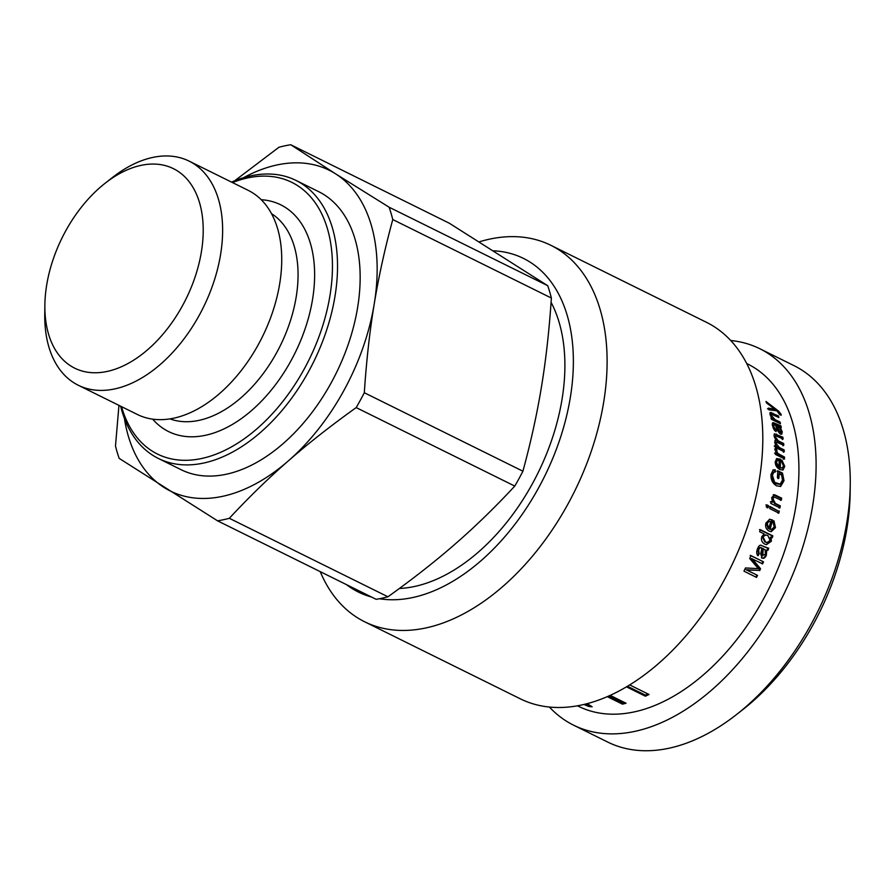 <?xml version="1.0" encoding="UTF-8"?>
<svg xmlns="http://www.w3.org/2000/svg" width="895" height="895" viewBox="0 0 895 895"><rect width="100%" height="100%" fill="white"/><g stroke="black" fill="none" stroke-linecap="round" stroke-linejoin="round"><path stroke-width="1.34" d="M243.518 177.713A178.978 111.114 116.3 0 1 335.591 173.831L290.73 144.733A201.946 125.378 116.3 0 0 278.927 147.261L234.647 180.801M118.957 405.368L115.489 446.012A201.946 125.378 116.3 0 0 119.147 458.352L217.541 520.823L376.146 599.314A201.946 125.378 116.3 0 0 387.938 596.786L229.333 518.294C248.866 497.273 268.567 478.109 288.436 460.802C308.249 443.472 330.837 425.74 356.188 407.594L514.782 486.086C495.248 507.107 475.547 526.271 455.678 543.578C435.865 560.908 413.277 578.64 387.938 596.786M364.31 392.726C366.435 360.651 369.747 331.083 374.222 303.998C378.652 276.891 384.828 248.743 392.771 219.555L551.376 298.035C549.25 330.11 545.95 359.689 541.475 386.763C537.045 413.87 530.858 442.018 522.915 471.217L364.31 392.726A201.946 125.378 116.3 0 1 356.188 407.594M290.73 144.733L449.324 223.224L547.718 285.695A201.946 125.378 116.3 0 1 551.376 298.035M522.915 471.217A201.946 125.378 116.3 0 1 514.782 486.086M547.718 285.695L389.112 207.215A201.946 125.378 116.3 0 1 392.771 219.555M229.333 518.294A201.946 125.378 116.3 0 1 217.541 520.823M389.112 207.215L335.591 173.831A178.978 111.114 116.3 0 1 374.222 303.998A178.978 111.114 116.3 0 1 288.436 460.802A178.978 111.114 116.3 0 1 164.02 487.451A178.978 111.114 116.3 0 1 124.405 418.401M232.454 182.569A151.535 94.076 116.3 0 1 297.297 185.433A151.535 94.076 116.3 0 1 282.339 402.068A151.535 94.076 116.3 0 1 121.552 406.654M120.635 406.196A155.115 96.302 -63.7 0 0 158.37 458.464A155.115 96.302 -63.7 0 0 311.169 366.726A155.115 96.302 -63.7 0 0 301.525 183.542A155.115 96.302 -63.7 0 0 295.976 180.421A155.115 96.302 -63.7 0 0 231.525 182.11M261.239 199.719A126.475 78.525 116.3 0 1 285.281 207.383A126.475 78.525 116.3 0 1 285.181 370.664A126.475 78.525 116.3 0 1 152.653 419.128M295.976 180.421L318.609 191.619A155.115 96.302 116.3 0 1 324.158 194.741A155.115 96.302 116.3 0 1 333.801 377.925A155.115 96.302 116.3 0 1 181.014 469.662L158.37 458.464M177.4 170.9A111.293 69.094 116.3 0 1 155.462 342.393A111.293 69.094 116.3 0 1 44.873 305.038A111.293 69.094 116.3 0 1 105.151 183.229A111.293 69.094 116.3 0 1 177.4 170.9M44.873 305.038L44.75 314.324A125.02 77.619 -63.7 0 0 78.245 385.23A125.02 77.619 -63.7 0 0 201.386 311.292A125.02 77.619 -63.7 0 0 193.622 163.651A125.02 77.619 -63.7 0 0 189.147 161.134A125.02 77.619 -63.7 0 0 112.457 177.501L105.151 183.229M189.147 161.134L248.251 190.378A125.02 77.619 116.3 0 1 252.726 192.895A125.02 77.619 116.3 0 1 260.49 340.536A125.02 77.619 116.3 0 1 137.349 414.474L78.245 385.23M771.949 418.636L779.344 423.201M769.879 413.042L777.598 416.589L778.415 415.884A190.915 118.52 116.3 0 1 778.874 417.495L771.546 414.351L770.573 416.03M771.266 418.938L772.273 418.379L770.002 414.542L770.147 412.505L778.415 415.884M779.232 422.742L780.06 422.082A190.915 118.52 116.3 0 1 780.451 423.749L771.333 419.24A190.915 118.52 -63.7 0 0 770.975 417.73L772.273 418.379M771.546 414.351L771.434 415.548L775.081 419.621L780.06 422.082M776.043 426.378L776.793 425.807L779.869 432.117L780.731 432.162L779.03 432.71L780.955 430.775L778.963 427.139L776.793 425.807M775.965 426.434L779.03 432.71M772.407 423.38L780.082 426.467L780.44 428.224M773.839 429.387L775.159 430.965M773.202 425.405L773.224 428.202M780.966 430.819L781.324 434.299M779.612 427.844L780.216 427.385L782.241 431.782L781.816 434.12L780.205 434.019L777.196 430.215L775.596 425.226L773.951 424.845L773.795 426.535L775.987 430.059L776.054 431.681L772.474 425.662C772.094 423.234 772.508 422.295 773.739 422.832L780.91 425.83A190.915 118.52 116.3 0 1 781.279 427.597L780.216 427.385M780.082 426.467L780.91 425.83M772.911 423.469L773.739 422.832L772.709 422.887M775.148 430.652L775.987 430.059M776.636 453.474L783.651 457.49L783.696 459.37M774.667 448.999L776.133 450.353L776.099 452.59M774.544 453.161L776.77 453.407L775.115 450.207L775.518 448.529L776.983 449.894L776.703 451.102L777.923 453.474L784.501 457.043A190.915 118.52 116.3 0 1 784.546 458.934L775.428 454.425A190.915 118.52 -63.7 0 0 775.394 452.725L776.77 453.407M783.651 457.49L784.501 457.043M776.133 450.353L776.983 449.894M776.625 460.824L775.641 462.793L778.18 467.324L779.03 466.955A190.915 118.52 -63.7 0 0 779.153 460.578L777.408 460.455L776.491 462.402L779.03 466.955M776.334 458.811L779.567 459.616L779.444 468.063L782.387 467.895L783.483 465.769L781.637 461.831L781.827 459.952L784.747 466.396L783.035 469.976L779.892 469.551C776.77 467.783 775.215 465.199 775.227 461.798L776.748 458.553L780.418 459.202A190.915 118.52 116.3 0 1 780.295 467.693L782.387 467.895M780.988 460.366L783.897 466.776L782.588 470.11M779.444 468.063L780.295 467.693M779.567 459.616L780.418 459.202M773.761 497.172L772.116 498.895L774.533 503.561L779.511 506.022L779.109 508.058M773.19 494.868L780.843 498.336L780.518 500.361M770.36 501.715L772.474 502.218L771.68 497.642L774.555 494.745L781.671 498.157A190.915 118.52 116.3 0 1 781.346 500.182L774.153 497.005L772.944 498.739L775.361 503.426L780.328 505.888A190.915 118.52 116.3 0 1 779.937 507.924L770.819 503.415A190.915 118.52 -63.7 0 0 771.177 501.58L772.474 502.218M779.511 506.022L780.328 505.888M780.843 498.336L781.671 498.157M773.582 494.734L774.555 494.745L773.727 494.935M769.364 506.637L778.482 511.146L778.046 513.193M779.299 511.045A190.915 118.52 116.3 0 1 778.863 513.092L769.745 508.584A190.915 118.52 -63.7 0 0 770.181 506.536L778.482 511.146M769.935 521.64L768 521.55L766.422 523.653L768.078 528.386L768.861 528.397A190.915 118.52 -63.7 0 0 770.729 521.606L768.794 521.528L767.205 523.653L768.861 528.397M768.693 521.393L769.499 521.371L768.693 521.393M769.331 519.29L771.759 520.118L769.308 529.124L771.065 529.426M773.168 520.868L774.701 527.636L770.83 531.664M774.22 527.01L773.213 522.87L773.962 520.834L775.484 527.636L771.221 531.697L769.152 531.104C766.075 529.337 765.012 526.652 765.941 523.038L769.722 519.257L772.564 520.073A190.915 118.52 116.3 0 1 770.092 529.146L771.456 529.46L774.22 527.01M769.308 529.124L770.092 529.146M771.759 520.118L772.564 520.073M765.605 534.964L762.395 536.989L764.811 541.911L766.713 542.448M763.155 537.067L765.561 542.012L767.104 542.515L770.159 540.435L767.854 535.546L765.986 534.964L762.395 536.989M759.497 529.594L772.072 535.814L771.479 537.716M772.072 535.814L772.855 535.87A190.915 118.52 116.3 0 1 772.251 537.772L770.338 537.145L770.595 541.184L766.086 544.585M771.11 537.201L771.356 541.262L766.467 544.652L764.833 544.126C761.891 542.504 760.884 540.021 761.813 536.653L764.14 533.935L759.631 531.697A190.915 118.52 -63.7 0 0 760.28 529.65L772.855 535.87M762.495 555.784L761.79 552.07L762.45 548.467L763.2 548.613L762.753 555.817M762.227 555.683L765.337 554.162L765.18 550L763.2 548.613M760.426 545.178L768 548.042L767.239 550.168L765.963 550.011L765.628 555.079C764.475 557.697 763.066 558.625 761.41 557.865M761.074 545.29L767.306 548.098M765.963 550.011L766.713 550.156L766.355 555.247C765.203 557.876 763.793 558.816 762.137 558.055L760.683 553.848L761.981 548.031L759.296 547.595L760.839 547.673L759.296 547.595L757.908 549.642L758.434 553.602L757.45 555.482M768.749 548.165A190.915 118.52 116.3 0 1 767.977 550.302L767.239 550.168M758.434 553.602L759.173 553.781L758.177 555.672C756.488 554.318 756.253 552.047 757.472 548.881C758.658 545.995 759.889 544.798 761.175 545.301L761.13 545.301M761.589 547.818L760.034 547.74L758.636 549.798L759.173 553.781M647.946 693.961L645.384 695.146L627.406 686.241M629.632 684.888L649.009 694.486A190.915 118.52 116.3 0 1 645.373 696.198L626.433 686.823M645.384 695.146L645.373 696.198M590.029 705.439L586.404 704.208M589.055 705.327L588.675 706.435L583.909 704.432M587.176 703.615L592.154 706.781A190.915 118.52 116.3 0 1 588.675 706.435M586.538 703.772L586.27 704.6L585.375 704.074M585.196 704.119L586.27 704.6M624.654 702.541L622.618 703.056L608.499 696.064M610.11 695.348L626.041 703.235A190.915 118.52 116.3 0 1 622.45 704.152L607.235 696.623M622.618 703.056L622.45 704.152M750.2 555.381L763.491 561.814A190.915 118.52 116.3 0 1 762.618 563.906L751.386 558.469L759.855 568.437L758.994 570.361L746.128 569.746L756.834 575.037L755.861 577.085M762.775 561.601L761.902 563.682M756.834 575.037L757.517 575.34A190.915 118.52 116.3 0 1 756.532 577.398L743.958 571.167A190.915 118.52 -63.7 0 0 745.479 567.956L758.367 568.638L749.697 558.514A190.915 118.52 -63.7 0 0 750.916 555.582L763.491 561.814M746.128 569.746L757.517 575.34M758.994 570.361L746.81 570.037M759.855 568.437L760.549 568.694A190.915 118.52 116.3 0 1 759.687 570.63M752.091 558.693L760.549 568.694M765.907 504.925L767.675 505.809L767.239 507.845M768.492 505.697A190.915 118.52 116.3 0 1 768.055 507.745L766.288 506.872A190.915 118.52 -63.7 0 0 766.724 504.825L768.492 505.697L767.675 505.809M773.638 472.168L771.579 475.458L773.571 481.98L780.171 484.139L782.499 480.123L781.548 474.775L778.37 473.947L778.024 478.646M773.571 481.98L776.032 483.848L779.735 484.229M772.821 470.054L774.343 470.076L774.645 472.18M777.005 471.139L781.659 473.444L783.17 481.04L780.239 486.511M779.209 473.623A190.915 118.52 116.3 0 1 778.863 478.344L777.375 477.617A190.915 118.52 -63.7 0 0 777.856 470.804L782.51 473.108L784.009 480.738L780.664 486.41L776.726 485.873C772.609 483.546 770.696 479.754 770.998 474.462L773.224 469.853L775.193 469.741L775.495 471.855L774.007 471.967L772.419 475.156L774.41 481.711M774.343 470.076L775.193 469.741M781.659 473.444L782.51 473.108M776.211 446.336L783.326 450.42L783.438 452.266M775.73 440.094L782.801 444.021L783.651 443.495A190.915 118.52 116.3 0 1 783.819 445.307L776.323 442.108L775.484 442.622L775.327 444.636M782.801 444.021L782.98 445.833M774.141 434.209L782.062 437.778L782.901 437.219A190.915 118.52 116.3 0 1 783.136 438.997L775.708 435.764L774.622 437.935M782.062 437.778L782.297 439.557M774.869 440.474L775.954 439.96L773.996 435.865L774.477 433.795L782.901 437.219M774.231 446.102L776.357 446.247L774.634 442.208L775.954 439.96L775.227 440.105M783.326 450.42L784.177 449.928A190.915 118.52 116.3 0 1 784.288 451.785L775.171 447.276A190.915 118.52 -63.7 0 0 775.07 445.609L776.357 446.247M776.323 442.108L776.01 443.293L779.455 447.589L784.177 449.928M775.708 435.764L775.383 436.928L778.359 440.877L783.651 443.495M779.623 413.758L780.205 414.855M774.622 409.373L776.446 410.771M767.507 408.847L774.03 409.921L774.824 409.194L766.556 402.974A190.915 118.52 -63.7 0 0 765.986 401.452L778.863 411.353L781.066 414.318L781.201 415.235L779.802 414.698L776.849 410.827L768.839 409.832A190.915 118.52 -63.7 0 0 768.313 408.12L774.824 409.194M772.15 409.552L772.944 408.814M577.409 705.775L578.438 706.278A190.915 118.52 -63.7 0 0 769.342 587.746A190.915 118.52 -63.7 0 0 747.784 364.064L746.766 363.56M320.231 571.636A210.001 130.379 -63.7 0 0 364.578 621.745A210.001 130.379 -63.7 0 0 574.568 491.355A210.001 130.379 -63.7 0 0 550.861 245.308A210.001 130.379 -63.7 0 0 516.023 236.694A210.001 130.379 -63.7 0 0 479.328 241.807M493.693 250.813A186.138 115.567 116.3 0 1 560.427 437.689A186.138 115.567 116.3 0 1 379.435 598.733M371.548 597.043A186.138 115.567 116.3 0 1 346.443 584.614M364.578 621.745L520.264 698.794A210.001 130.379 -63.7 0 0 730.264 568.403A210.001 130.379 -63.7 0 0 706.547 322.357L550.861 245.308M399.371 588.474A174.201 108.15 -63.7 0 0 534.315 480.179A174.201 108.15 -63.7 0 0 551.085 302.331M736.507 714.557L742.861 709.578A198.075 122.973 -63.7 0 0 850.149 492.798L850.25 484.721A210.001 130.379 116.3 0 1 736.507 714.557A210.001 130.379 116.3 0 1 607.694 742.056L573.561 725.163A210.001 130.379 -63.7 0 0 783.561 594.783A210.001 130.379 -63.7 0 0 759.844 348.737A210.001 130.379 -63.7 0 0 730.745 340.503M759.844 348.737L793.977 365.63A210.001 130.379 116.3 0 1 850.25 484.721M549.373 707.016A210.001 130.379 -63.7 0 0 573.561 725.163M271.509 213.636A114.761 71.242 116.3 0 1 280.28 345.716A114.761 71.242 116.3 0 1 169.949 418.871M774.264 420.281L775.081 419.621M770.662 416.197L771.434 415.548M772.005 413.814L772.821 413.11M770.528 413.154L771.333 412.461M777.073 429.51L777.912 428.906M776.379 425.114L777.207 424.476M774.32 424.085L775.148 423.458M772.956 427.15L773.795 426.535M781.402 432.375L782.241 431.782M778.885 455.13L779.735 454.682M777.073 453.922L777.923 453.474M775.864 451.561L776.703 451.102M775.641 462.793L776.491 462.402M779.153 459.403L780.004 458.978M783.897 466.776L784.747 466.396M774.533 503.561L775.361 503.426M772.116 498.895L772.944 498.739M775.249 495.573L776.077 495.382M766.422 523.653L767.205 523.653M771.345 519.894L772.15 519.861M774.701 527.636L775.484 527.636M764.811 541.911L765.561 542.012M770.595 541.184L771.356 541.262M761.79 552.07L762.529 552.237M763.961 546.8L764.699 546.934M761.891 545.782L762.641 545.916M757.908 549.642L758.636 549.798M765.628 555.079L766.355 555.247M776.032 483.848L776.882 483.591M771.579 475.458L772.419 475.156M783.17 481.04L784.009 480.738M778.605 448.082L779.455 447.589M775.159 443.797L776.01 443.293M777.509 441.403L778.359 440.877M774.544 437.476L775.383 436.928M775.808 434.69L776.647 434.12M780.395 414.922L781.066 414.318M778.247 411.913L778.863 411.353M775.708 410.212L776.513 409.462M773.325 497.184L774.153 497.005M770.684 529.437L771.456 529.46M766.355 542.415L767.104 542.515M765.203 534.908L765.986 534.964M760.202 547.449L760.951 547.595M779.344 484.396L780.171 484.139M773.157 472.291L774.007 471.967"/></g></svg>
